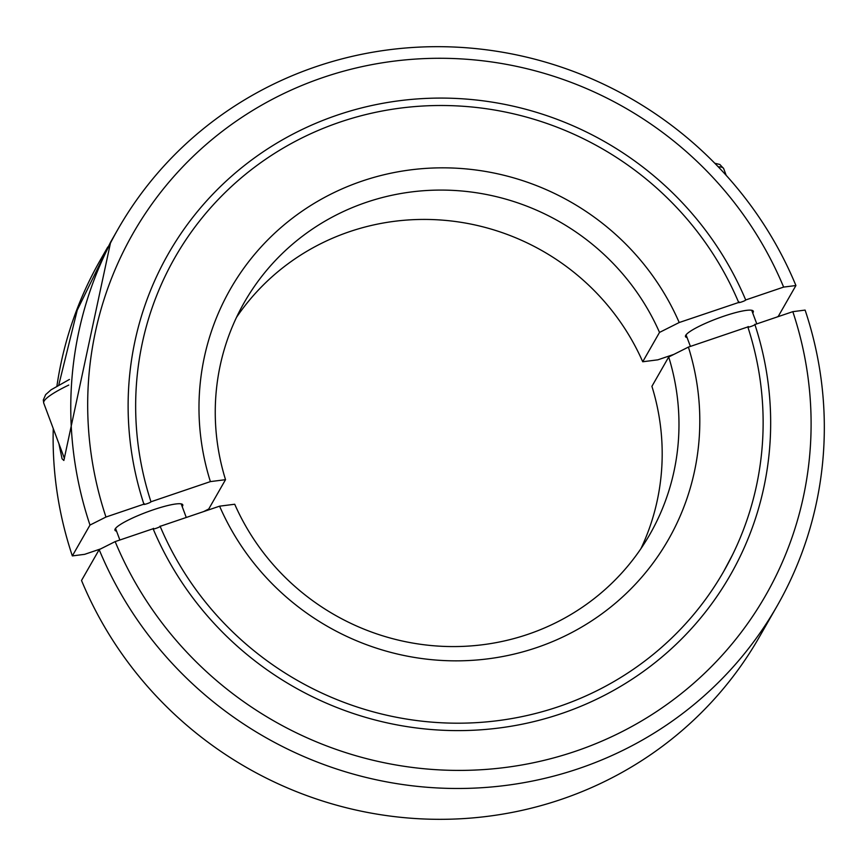 <?xml version="1.0" encoding="UTF-8"?>
<svg xmlns="http://www.w3.org/2000/svg" width="866" height="866" viewBox="0 0 866 866"><rect width="100%" height="100%" fill="white"/><g stroke="black" fill="none" stroke-linecap="round" stroke-linejoin="round"><path stroke-width="1.3" d="M236.526 317.313A233.604 226.47 -150.2 0 1 349.572 231.666A233.604 226.47 -150.2 0 1 642.724 361.761L659.513 332.414L679.204 322.52L738.611 302.494M738.633 302.353A316.09 306.434 29.8 0 0 466.428 106.518A316.09 306.434 29.8 0 0 175.029 257.375A316.09 306.434 29.8 0 0 150.965 501.771L210.395 481.604L225.528 479.677L208.738 509.013L203.629 511.59M225.528 479.677A233.604 226.47 -150.2 0 1 244.353 302.321A233.604 226.47 -150.2 0 1 366.361 202.319A233.604 226.47 -150.2 0 1 659.513 332.414M210.395 481.604A252.287 244.58 -150.2 0 1 362.172 181.059A252.287 244.58 -150.2 0 1 679.204 322.52M100.586 548.925L84.63 554.337L72.343 555.907L89.988 525.067L105.966 517.034A364.424 353.285 -150.2 0 1 323.408 77.377A364.424 353.285 -150.2 0 1 783.633 287.09L795.919 285.531L778.274 316.361L776.856 317.075M89.988 525.067A379.6 368.007 -150.2 0 1 118.057 229.068A379.6 368.007 -150.2 0 1 316.306 66.574A379.6 368.007 -150.2 0 1 795.919 285.531M118.057 229.068L110.686 241.96L63.857 460.474L62.06 458.785L58.899 443.663M58.791 384.948L77.236 310.158L110.632 242.047M116.553 531.15A36.21 5.781 -20.5 0 1 114.951 530.187A36.21 5.781 -20.5 0 1 115.178 528.942A36.21 5.781 -20.5 0 1 150.067 510.918A36.21 5.781 -20.5 0 1 182.78 504.835A36.21 5.781 -20.5 0 1 182.553 506.08A36.21 5.781 -20.5 0 1 182.196 506.599M687.084 337.556A36.21 5.781 -20.5 0 1 685.482 336.603A36.21 5.781 -20.5 0 1 685.71 335.348A36.21 5.781 -20.5 0 1 720.588 317.324A36.21 5.781 -20.5 0 1 753.312 311.24A36.21 5.781 -20.5 0 1 753.084 312.485A36.21 5.781 -20.5 0 1 752.727 313.016M739.077 301.953C735.894 304.172 747.185 300.34 745.615 299.744M673.813 354.41L657.868 359.823L642.724 361.761M105.966 517.034L143.897 504.164A323.689 313.795 -150.2 0 1 168.448 253.597A323.689 313.795 -150.2 0 1 466.99 99.135A323.689 313.795 -150.2 0 1 745.702 299.961L783.633 287.09M144.341 503.763C141.158 505.982 152.448 502.15 150.879 501.544M72.343 555.907A379.6 368.007 -150.2 0 1 53.259 428.562M56.929 386.03A379.6 368.007 -150.2 0 1 100.413 259.897L107.795 247.005M219.585 506.177L160.156 526.333A316.09 306.434 29.8 0 0 432.361 722.179A316.09 306.434 29.8 0 0 723.76 571.322A316.09 306.434 29.8 0 0 747.823 326.926L688.394 347.093A252.287 244.58 29.8 0 1 536.617 647.627A252.287 244.58 29.8 0 1 219.585 506.177L234.718 504.239A233.604 226.47 29.8 0 0 527.881 634.334A233.604 226.47 29.8 0 0 649.879 534.333A233.604 226.47 29.8 0 0 668.704 356.987L651.914 386.323A233.604 226.47 29.8 0 1 640.916 548.687M561.136 799.426A379.6 368.007 29.8 0 0 759.385 636.932L777.029 606.103A379.6 368.007 29.8 0 0 805.109 310.093L792.823 311.663L754.892 324.534A323.689 313.795 -150.2 0 1 730.341 575.1A323.689 313.795 -150.2 0 1 431.798 729.562A323.689 313.795 -150.2 0 1 153.087 528.736L115.156 541.607L99.168 549.639L81.523 580.469A379.6 368.007 29.8 0 0 561.136 799.426M99.168 549.639A379.6 368.007 29.8 0 0 578.78 768.586A379.6 368.007 29.8 0 0 777.029 606.103M115.156 541.607A364.424 353.285 29.8 0 0 575.381 751.309A364.424 353.285 29.8 0 0 792.823 311.663M688.394 347.093L668.704 356.987M754.795 324.317C756.375 324.912 745.085 328.744 748.267 326.525M160.058 526.117C161.628 526.723 150.348 530.555 153.531 528.336M68.771 385.067A58.401 9.32 159.5 0 0 44.101 401.077A58.401 9.32 159.5 0 0 43.733 403.101L43.3 400.005L45.649 394.636L51.072 389.808L69.432 379.449M714.786 163.252L719.873 164.486L723.673 168.599A58.401 9.32 159.5 0 0 718.239 166.813M732.484 554.889L723.76 571.322M186.266 517.478L181.178 503.871M119.865 540.005L115.535 528.422M64.42 458.417L43.733 403.101M690.397 346.411L686.056 334.828M756.787 323.884L751.71 310.288M726.195 175.365L723.673 168.599"/></g></svg>
